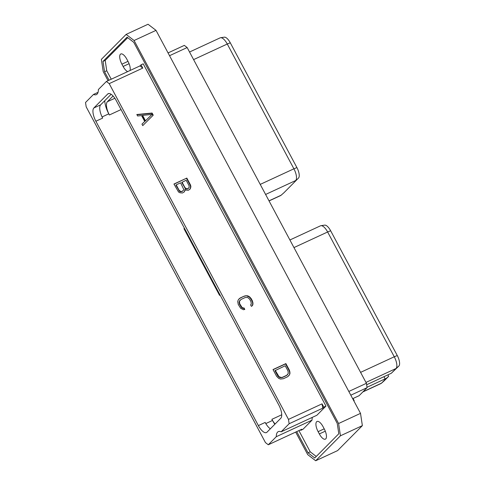 <?xml version="1.0" encoding="UTF-8"?>
<svg xmlns="http://www.w3.org/2000/svg" width="485" height="485" viewBox="0 0 485 485"><rect width="100%" height="100%" fill="white"/><g stroke="black" fill="none" stroke-linecap="round" stroke-linejoin="round"><path stroke-width="0.73" d="M276.286 436.7A15.538 6.081 65.2 0 1 278.305 431.62A15.538 6.081 65.2 0 1 281.136 431.808L289.139 423.745L288.484 419.392L109.204 83.632L106.379 81.468L98.376 89.537A15.538 6.081 65.2 0 1 96.357 94.617A15.538 6.081 65.2 0 1 93.526 94.429L85.524 102.493L86.184 106.846L265.459 442.599L268.284 444.769L276.286 436.7L312.037 420.149L302.949 429.31L300.773 430.316L300.518 429.843M300.773 430.316L301.858 429.225L268.284 444.769M258.378 425.581L95.872 121.238A11.361 4.444 -114.8 0 1 93.872 107.967L107.676 94.054A11.361 4.444 -114.8 0 1 108.21 93.672A11.361 4.444 -114.8 0 1 116.285 100.65L278.796 404.999A11.361 4.444 65.2 0 1 280.791 418.264L266.986 432.183A11.361 4.444 65.2 0 1 266.453 432.559A11.361 4.444 65.2 0 1 258.378 425.581L265.168 422.441A11.361 4.444 65.2 0 0 270.339 428.807M93.526 94.429L98.049 92.332M289.139 423.745L322.713 408.2L323.792 407.109L325.975 406.097L143.214 63.82L141.038 64.832L139.953 65.924L142.778 68.094L109.204 83.632M106.379 81.468L139.953 65.924M316.268 456.458L310.224 451.826L298.893 430.595M296.711 431.608L308.048 452.832L314.759 457.979L338.803 433.742L337.245 423.399L133.763 42.316L127.052 37.169L103.008 61.407L104.566 71.75L106.742 70.737L111.265 79.207M106.742 70.737L105.19 60.401L127.719 37.684M127.688 71.604A8.487 3.322 65.2 0 1 123.117 66.457L121.899 64.172A8.487 3.322 65.2 0 1 120.801 53.98A8.487 3.322 65.2 0 1 126.834 59.194L128.052 61.474A8.487 3.322 65.2 0 1 130.047 70.513M319.33 433.936L318.111 431.656A8.487 3.322 65.2 0 1 317.014 421.459A8.487 3.322 65.2 0 1 323.052 426.673L324.271 428.958A8.487 3.322 65.2 0 1 325.368 439.149A8.487 3.322 65.2 0 1 319.33 433.936L325.302 431.177M312.037 420.149A15.538 6.081 65.2 0 1 312.37 417.349M325.975 406.097L316.887 415.257L281.136 431.808M103.008 61.407L105.19 60.401M295.674 432.087L307.72 454.639L315.686 460.75L340.446 435.791L338.597 423.514L134.09 40.51L126.124 34.399L101.365 59.358L103.214 71.634L108.052 80.698M104.566 71.75L109.089 80.213M126.124 34.399L148.046 24.25L156.012 30.361L134.09 40.51M156.012 30.361L360.519 413.365L338.597 423.514M360.519 413.365L362.368 425.642L337.608 450.601L315.686 460.75M362.368 425.642L340.446 435.791M352.674 398.67L359.124 395.687L367.084 387.654L350.813 395.19M366.648 384.744L391.304 373.268L398.858 366.036A8.979 3.516 65.2 0 0 397.276 355.547L330.649 230.763A8.979 3.516 65.2 0 0 324.647 225.131L320.931 225.689A10.046 3.929 -114.8 0 0 320.494 225.816L289.903 239.978M353.892 400.956L354.195 400.646L353.05 398.494M367.084 387.654L366.43 383.302L187.155 47.548L169.544 55.702M168.059 52.913L184.33 45.378L187.155 47.548M354.195 400.646L353.82 400.822M367.024 387.248L385.138 378.864L383.993 376.712M366.43 383.302L348.818 391.456M362.828 391.947L380.967 383.55A10.046 3.929 -114.8 0 0 381.349 383.302A10.046 3.929 -114.8 0 0 381.44 383.217L386.169 378.445L388.679 376.293L384.259 380.749A8.979 3.516 65.2 0 1 384.175 380.822A8.979 3.516 65.2 0 1 384.09 380.895M388.679 376.293L387.927 374.887M365.963 382.422L396.033 368.503L391.304 373.268M398.858 366.036L396.033 368.503A10.046 3.929 -114.8 0 0 394.269 356.772L397.276 355.547M293.965 247.58L327.636 231.988L394.269 356.772L360.591 372.365M330.649 230.763L327.636 231.988A10.046 3.929 -114.8 0 0 320.931 225.689M386.169 378.445L385.138 378.864M275.116 423.987A11.361 4.444 65.2 0 1 271.891 419.325L272.503 420.465A15.538 6.081 -114.8 0 0 274.837 424.266M184.5 228.405L183.954 228.659L219.566 295.353A11.361 4.444 65.2 0 1 217.353 289.927M104.76 100.698A15.538 6.081 -114.8 0 0 108.779 113.836L109.386 114.975A11.361 4.444 -114.8 0 1 107.385 101.711L113.066 95.988M183.954 228.659A11.361 4.444 -114.8 0 0 187.052 233.182M193.6 59.613L227.277 44.02A10.046 3.929 -114.8 0 0 220.566 37.727L224.282 37.169A8.979 3.516 65.2 0 1 230.284 42.801L296.911 167.586A8.979 3.516 65.2 0 1 298.493 178.068L283.895 192.787A8.979 3.516 65.2 0 1 283.816 192.86A8.979 3.516 65.2 0 1 283.731 192.933M220.566 37.727A10.046 3.929 -114.8 0 0 220.135 37.854L189.544 52.016M230.284 42.801L227.277 44.02L293.904 168.804L296.911 167.586M265.598 194.461L295.674 180.535A10.046 3.929 -114.8 0 0 293.904 168.804L260.227 184.397M298.493 178.068L283.895 192.787M269.054 200.929L280.603 195.582A10.046 3.929 -114.8 0 0 280.985 195.334A10.046 3.929 -114.8 0 0 281.076 195.249L269.005 200.838M95.872 121.238L102.662 118.091A11.361 4.444 -114.8 0 1 100.662 104.827L111.12 94.284M308.048 452.832L310.224 451.826M288.484 419.392L322.052 403.847L322.713 408.2M323.792 407.109L322.052 403.847M141.038 64.832L142.778 68.094M153.23 115.163L152.096 113.041L136.825 114.508L137.619 115.988L141.565 115.582L144.7 121.45L141.966 124.136L142.76 125.615L153.23 115.163M185.058 189.483L185.816 190.059L188.289 190.29L190.023 189.144L190.666 187.804L190.884 186.319L190.411 184.803L186.822 178.074L173.951 184.033L178.559 192.03L179.959 192.757L182.445 192.994L184.458 191.72L185.058 189.483L184.755 189.793L184.791 190.696L185.094 190.393M244.804 309.418L244.004 307.92L243.064 308.017L241.991 307.387L239.693 303.749L239.457 301.288L240.996 299.469L245.198 297.529L247.677 297.481L249.642 299.142L251.03 301.743L251.266 304.222L250.612 304.859L251.412 306.362L252.515 305.532L253.006 303.931L252.479 301.039L251.121 298.493L248.963 296.359L247.277 295.747L244.373 296.044L240.22 297.966L238.214 299.942L237.723 301.561L238.25 304.453L240.627 308.272L243.434 309.739L244.804 309.418M289.472 370.322L285.883 363.598L273.013 369.558L276.602 376.281L278.76 378.421L280.445 379.034L283.343 378.73L287.502 376.809L289.509 374.838L290 373.214L289.472 370.322L289.169 370.631L285.574 363.902L273.079 369.691M152.927 115.466L151.793 113.344L136.964 114.769M152.096 113.041L151.793 113.344M144.7 121.45L141.972 124.142M151.993 114.411L145.185 121.123L142.281 115.685L142.584 115.375L151.993 114.411L145.185 121.123M145.488 120.813L142.584 115.375M184.161 192.012L184.791 190.696M186.822 178.074L174.024 184.167M190.411 184.803L190.108 185.106L186.519 178.383M190.884 186.319L190.581 186.628L190.108 185.106M190.666 187.804L190.362 188.107L190.581 186.628M189.726 189.435L190.362 188.107M189.041 187.707L187.434 188.992L185.482 188.762L181.748 182.451L186.155 180.244L189.12 185.791L189.041 187.707L187.737 188.683L186.701 188.792L185.015 187.695L182.051 182.148M183.475 190.284L181.59 191.696L179.638 191.466L175.903 185.155L176.207 184.852L180.59 182.821L183.742 189.405L183.475 190.284L181.59 191.696M188.325 188.41L188.022 188.72M187.737 188.683L187.434 188.992M186.701 188.792L186.398 189.095M185.785 188.459L185.482 188.762M185.015 187.695L184.712 187.998M182.76 190.987L182.457 191.296M181.893 191.387L180.856 191.496L179.171 190.399L176.207 184.852M180.856 191.496L180.553 191.799M179.941 191.163L179.638 191.466M179.171 190.399L178.868 190.708M244.391 309.515L243.7 308.23L242.761 308.327L241.688 307.696L239.39 304.059L239.153 301.591L240.008 300.294M244.004 307.92L243.7 308.23M240.22 297.966L238.869 299.057M244.373 296.044L239.917 298.275M245.895 295.692L244.07 296.353M247.277 295.747L245.592 295.995M248.963 296.359L248.66 296.662L246.974 296.05M250.096 297.22L249.793 297.523L248.66 296.662M251.121 298.493L250.812 298.796L249.793 297.523M252.479 301.039L252.176 301.343L250.812 298.796M252.952 302.567L252.649 302.87L252.176 301.343M253.006 303.931L252.697 304.234L252.649 302.87M252.242 305.738L252.697 304.234M251.266 304.222L250.618 304.865M239.457 301.288L239.153 301.591M239.354 302.446L239.05 302.749M239.693 303.749L239.39 304.059M241.081 306.344L240.778 306.653M241.991 307.387L241.688 307.696M243.064 308.017L242.761 308.327M285.883 363.598L285.574 363.902M289.945 371.849L289.642 372.159L289.169 370.631M290 373.214L289.697 373.523L289.642 372.159M289.509 374.838L289.697 373.523M288.545 376.02L289.199 375.141M287.714 374.481L286.423 375.614L282.221 377.554L279.736 377.603L277.772 375.936L274.965 370.679L285.216 365.769L288.023 371.025L288.26 373.486L286.726 375.305L282.525 377.251L281.227 377.488L278.99 376.675L275.268 370.37M286.726 375.305L286.423 375.614M282.525 377.251L282.221 377.554M281.227 377.488L280.924 377.791M280.039 377.294L279.736 377.603M278.99 376.675L278.687 376.978M278.075 375.632L277.772 375.936M127.991 61.352L121.899 64.172M129.083 63.693L123.117 66.457M324.204 428.837L318.111 431.656M363.041 391.734L381.44 383.217L384.259 380.749M281.736 414.772L271.891 419.325M220.111 295.098L219.566 295.353M265.804 423.569L272.503 420.465M102.08 116.94L108.779 113.836M121.05 109.574L109.386 114.975M114.848 98.261L107.385 101.711M100.662 104.827L93.872 107.967M108.84 93.514L107.676 94.054M384.175 380.822L381.349 383.302M283.816 192.86L280.985 195.334"/></g></svg>
